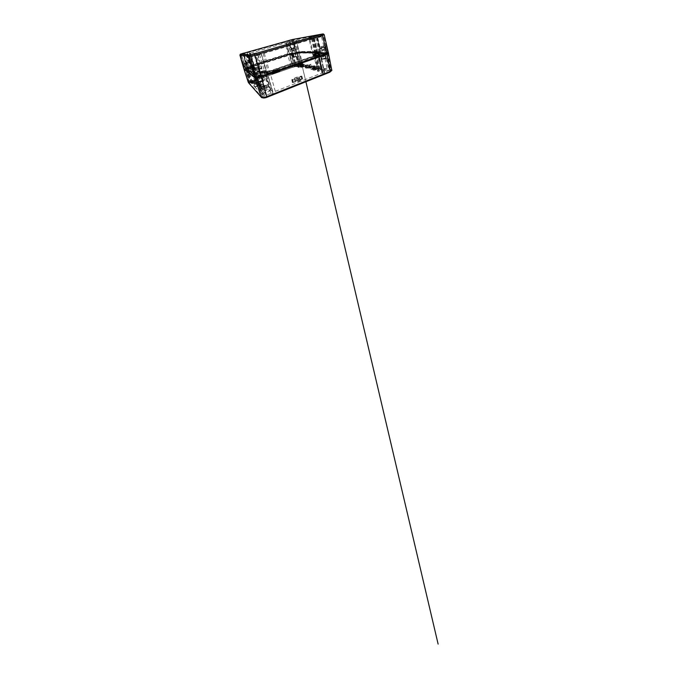 <?xml version="1.0" encoding="UTF-8"?>
<svg xmlns="http://www.w3.org/2000/svg" width="678" height="678" viewBox="0 0 678 678"><rect width="100%" height="100%" fill="white"/><g stroke="black" fill="none" stroke-linecap="round" stroke-linejoin="round"><path stroke-width="0.51" stroke-dasharray="3.39 2.54" d="M256.877 67.13L254.843 68.02L258.089 67.639L260.106 66.732L256.877 67.13M292.023 48.299L294.371 47.833L292.023 48.299M320.897 46.587L324.677 45.901L320.897 46.587M245.461 62.368L247.47 62.045L245.461 62.368M258.14 70.775L256.92 71.351L258.903 71.156L260.132 70.571L258.14 70.775M257.106 67.224L259.081 66.986L257.106 67.224M292.845 50.469L294.286 50.197L292.845 50.469M292.294 48.282L293.735 47.994L292.294 48.282M322.126 49.647L324.44 49.257L322.126 49.647M321.448 46.553L323.762 46.129L321.448 46.553M246.292 64.808L247.529 64.639L246.292 64.808M245.563 62.41L246.792 62.215L245.563 62.41M250.063 57.215L258.157 55.087L256.174 55.842L259.428 68.631L261.742 67.486C262.394 66.825 259.589 67.173 256.894 68.063L253.725 69.648L250.063 57.215L248.351 56.927L257.682 54.46L261.522 54.265L256.174 55.842M258.767 69.529L261.233 68.376C261.776 67.825 259.471 68.097 257.259 68.834L254.792 69.953C254.072 70.554 256.411 70.317 258.767 69.529M259.428 68.631L253.725 69.648M253.996 75.165L255.945 76.919L260.861 76.173L267.301 73.919L265.318 73.868L263.157 72.809L253.996 75.165L248.419 56.901M293.913 49.316L291.023 49.858L293.913 49.316M291.472 49.079L295.235 48.248L293.438 40.714L288.565 42.002L289.379 41.705L291.472 49.079L290.472 49.536L295.235 48.248M320.83 52.664L315.719 54.808L321.143 55.325L327.372 52.765L320.83 52.664L317.194 36.824L322.321 35.985L318.084 37.036L321.431 36.612L317.423 37.79L312.16 38.46L317.194 36.824M322.321 35.985L324.931 46.553L319.024 48.324L324.203 47.494L321.431 36.612M324.482 47.985L325.533 47.333L319.804 48.791L324.482 47.985M324.931 46.553L325.999 46.613L324.203 47.494M246.445 63.851L248.233 63.156L243.978 64.215L246.445 63.851M240.859 55.672L243.326 64.063L246.029 62.885L243.86 54.638L247.894 53.918L241.724 55.816L240.859 55.672L246.046 54.223L243.86 54.638M243.326 64.063L248.563 62.554L246.029 62.885M258.208 70.8L259.844 70.639L258.208 70.8M258.42 71.512L260.047 71.351L258.42 71.512M292.921 50.46L294.108 50.24L292.921 50.46M293.032 50.901L294.218 50.681L293.032 50.901M322.279 49.638L324.186 49.316L322.279 49.638M322.414 50.257L324.321 49.943L322.414 50.257M246.326 64.825L247.343 64.681L246.326 64.825M246.47 65.308L247.673 65.122L246.445 65.291M260.674 76.055L263.081 74.809C263.623 74.148 261.301 74.334 259.106 75.105L256.682 76.326C256.004 77.021 258.352 76.877 260.674 76.055M294.913 53.308L292.015 53.799L294.913 53.308M325.711 53.664L326.745 52.926L322.126 53.621L321.041 54.359L325.711 53.664M247.775 68.241L249.538 67.503L245.309 68.537L247.775 68.241M259.115 71.876L257.132 72.063L260.335 71.283L259.115 71.876M259.488 75.334L258.276 75.953L260.267 75.809L261.479 75.19L259.488 75.334L261.335 75.216L260.233 75.792L258.42 75.911L259.521 75.36M293.845 50.884L292.404 51.147L293.845 50.884M324.042 50.223L321.711 50.596L324.042 50.223M322.999 53.63L325.313 53.282L322.999 53.63M247.241 67.919L246.36 68.283L247.258 67.927M250.411 53.198L285.862 42.807L296.074 40.443L314.194 37.519L309.092 39.256L313.745 38.714L264.276 53.265L261.055 53.469L249.86 56.24L243.69 55.376L250.411 53.198L254.267 66.639L247.801 69.461L255.038 74.182L259.513 72.893C262.259 71.953 265.344 71.436 266.115 71.809L268.42 72.809L269.768 72.597L317.753 56.105L312.982 55.494L317.855 53.172L299.252 53.02L291.26 54.876L288.15 54.986L253.699 65.859L253.131 66.147L254.267 66.639M253.606 65.817L252.657 66.3L253.708 67.071L247.275 69.631L254.377 74.41L259.674 72.978C262.089 72.156 264.801 71.698 265.462 72.029L267.734 73.046L269.988 72.682L318.143 56.121L318.516 55.621L313.592 55.342L318.44 53.028L299.659 52.884L291.676 54.748L289.43 54.672L253.606 65.817L253.267 64.69L252.318 65.156L253.352 65.885L246.902 68.402L253.911 72.843L265.005 70.427L267.259 71.36L269.505 70.995L317.804 54.596L318.177 54.121L313.261 53.918L318.135 51.647L299.388 51.782L291.396 53.655L289.167 53.621L253.267 64.69M245.851 69.698L252.038 67.351L250.979 66.825L251.199 66.436L244.707 68.885L245.851 69.698L241.724 55.816M293.438 40.714L289.379 41.705M299.269 52.689L296.15 52.613L289.387 54.41L293.108 54.291L299.269 52.689L296.261 40.265M252.436 65.936L251.419 65.3L253.08 64.622L287.336 53.918L300.21 51.52L319.313 51.35L314.482 53.613L319.753 53.842L318.584 54.613L269.946 71.165L265.878 71.834L263.683 70.868L252.58 73.283L245.953 68.537L252.436 65.936L252.725 67.308L246.224 69.97L253.055 74.851L264.149 72.47L266.361 73.512L270.429 72.868L318.931 56.147L320.092 55.359L314.812 55.037L319.618 52.731L300.481 52.621L287.599 54.96L253.411 65.741L251.758 66.427L252.784 67.114M328.33 52.528L296.735 52.435L243.927 69.029M299.888 66.69L298.388 66.842L299.888 66.69M299.557 65.368L298.057 65.537L299.557 65.368M264.42 94.767C263.115 95.183 262.479 95.157 262.513 94.683L263.606 93.954C264.878 93.547 265.513 93.572 265.513 94.022L264.42 94.767M263.844 92.801C262.539 93.217 261.903 93.2 261.937 92.742L263.039 92.03C264.31 91.623 264.945 91.64 264.937 92.081L263.844 92.801M252.911 83.36L251.614 83.386L253.775 82.894L252.911 83.36M252.47 81.911L251.174 81.945L253.335 81.453L252.47 81.911M324.694 71.207L322.499 71.376L325.186 70.724L324.694 71.207M324.313 69.478L322.109 69.656L324.813 69.003L324.313 69.478M325.787 58.596L323.669 58.876L325.787 58.596M324.22 58.325L326.025 58.088L324.22 58.325M261.894 81.462L260.064 81.529L261.157 80.919L262.971 80.86L261.894 81.462M261.149 80.75L260.216 81.275L262.7 80.69L261.149 80.75M248.75 71.97L247.614 72.08L248.75 71.97M248.394 71.597L249.36 71.504L248.394 71.597M295.286 56.799L293.972 57.003L295.286 56.799M294.489 56.621L295.608 56.452L294.489 56.621M324.626 53.833L322.813 54.104L324.626 53.833M260.242 75.97L258.691 76.08L260.242 75.97M247.597 68.249L246.639 68.368L247.597 68.249M294.388 53.435L293.26 53.621L294.388 53.435M324.711 53.647L322.584 53.96L324.711 53.647M260.64 84.708C262.539 84.114 263.471 84.097 263.437 84.665L261.776 85.648C259.81 86.259 258.869 86.267 258.962 85.682L260.64 84.708M261.293 87.225C263.157 86.513 265.149 86.496 264.691 87.225L262.691 88.454C260.742 89.208 258.733 89.182 259.276 88.437L261.293 87.225M311.727 66.097L314.914 65.774L314.041 66.444L310.821 66.766L311.727 66.097M312.041 68.419L315.906 68.063L314.855 68.91C313.406 69.478 311.134 69.673 310.948 69.258L312.041 68.419M301.498 64.546L304.202 64.24L303.312 64.825L300.6 65.122L301.498 64.546M301.829 66.614L305.1 66.275L304.032 67.003L300.735 67.334L301.829 66.614M298.498 64.825L302.846 63.605L297.574 65.147L298.498 64.825L298.888 66.902L301.939 65.825L301.422 63.808M278.472 69.47L271.632 71.876L274.505 70.554L273.895 70.343L278.472 69.47L278.98 71.461L279.785 71.393L279.404 71.605L277.811 72.165L277.141 70.148M304.837 65.291L310.931 64.24L309.151 64.876L308.787 65.41L309.99 65.613L308.939 65.919L305.371 65.902L305.863 65.444L304.837 65.291L305.269 67.52L307.388 67.292L306.795 65.113M300.803 76.165L301.837 76.106L299.269 77.216L298.456 78.114L299.769 78.555L298.862 78.902L297.557 78.453L291.777 79.724L294.405 78.47C294.269 77.86 297.159 76.851 298.6 76.995L300.803 76.165L301.422 78.919L302.676 78.86L300.151 80.012L299.269 77.216M255.699 80.614C257.377 80.106 258.165 80.072 258.064 80.521L256.564 81.335C254.835 81.852 254.047 81.885 254.191 81.411L255.699 80.614M256.301 82.835C258.326 82.216 259.284 82.191 259.174 82.767L257.36 83.775C255.64 84.411 253.936 84.436 254.479 83.835L256.301 82.835M253.148 80.648L258.199 79.207L252.106 81.013L253.148 80.648L253.725 82.911L257.504 81.572L256.776 79.385M259.14 85.53L260.005 85.521L259.14 85.53M258.657 83.063L257.784 83.089L258.657 83.063M297.269 80.877L298.464 80.835L297.269 80.877M297.244 78.021L296.04 78.089L297.244 78.021M307.659 65.478L306.668 65.588L307.659 65.478M307.566 67.859L308.558 67.766L307.566 67.859M275.607 70.698L274.836 70.766L275.607 70.698M275.836 72.809L276.599 72.749L275.836 72.809M261.716 87.818L260.716 88.428L262.42 88.437L263.42 87.818L261.716 87.818M261.547 85.462L259.844 85.479L262.555 84.86L261.547 85.462M313.575 66.376L311.626 66.571L313.575 66.376M312.787 68.8L314.728 68.622L312.787 68.8M302.422 66.944L304.058 66.775L302.422 66.944M302.947 64.766L301.303 64.952L302.947 64.766M300.778 64.435L299.744 64.283C300.896 63.868 302.007 64.02 300.778 64.435L299.744 64.283C300.896 63.868 302.007 64.02 300.778 64.435M256.386 81.191L254.953 81.241L255.869 80.75L257.301 80.699L256.386 81.191M256.631 83.318L255.733 83.818L257.165 83.792L258.072 83.284L256.631 83.318M255.36 80.335L253.97 80.385L254.869 79.919C256.513 79.538 256.674 79.673 255.36 80.335L253.97 80.385L254.869 79.928C256.513 79.538 256.674 79.673 255.36 80.335M262.878 86.564L261.657 86.564L263.598 86.123L262.878 86.564M262.886 86.708L261.894 86.716L262.886 86.708M316.279 66.783L314.872 66.919L316.279 66.783M316.211 66.936L315.084 67.046L316.211 66.936M300.617 64.41L299.523 64.537L300.617 64.41M300.583 64.537L299.701 64.639L300.583 64.537M255.284 80.267L254.335 80.301L255.284 80.267M255.292 80.394L254.521 80.419L255.292 80.394M263.259 89.047L262.7 89.521L264.251 89.055L263.259 89.047M315.94 69.207L317.067 69.114L315.94 69.207M300.498 66.461L301.379 66.376L300.498 66.461M255.682 82.369L256.454 82.343L255.682 82.369M262.564 89.767L264.471 89.047L262.564 89.767M315.651 69.724L317.279 69.241L315.651 69.724M301.185 66.715L300.091 66.834L301.185 66.715M256.038 82.792L255.081 82.826L256.038 82.792M316.507 66.825L314.473 67.02L316.507 66.825M262.996 86.665L261.216 86.674L264.03 86.03L261.216 86.674L264.03 86.038L262.996 86.665M313.414 67.8L312.592 67.664L313.617 67.232C313.236 66.859 315.55 66.046 317.016 66.029L318.813 65.8L317.906 66.181C318.363 66.546 315.973 67.402 314.482 67.402L313.414 67.8L313.956 70.351L312.982 70.156L312.592 67.664M259.352 87.818L258.962 87.454L260.276 86.886C260.649 86.191 263.505 85.199 264.589 85.386L266.386 85.216L264.979 85.818C264.691 86.504 261.691 87.564 260.615 87.343L259.352 87.818L260.064 90.691L258.962 87.454M256.309 83.58L257.42 82.741L256.937 82.258L258.606 82.326C260.081 81.962 260.742 81.996 260.598 82.445L259.572 83.114L260.123 83.631L253.996 84.411L256.309 83.58L256.92 86.081L258.004 85.225L257.42 82.741M257.504 81.572L258.657 81.165L257.903 78.987M258.657 81.165L258.199 79.207M259.021 81.445L257.852 81.86L257.072 79.606M257.852 81.86L254.047 83.216L253.411 80.885M254.047 83.216L252.953 83.606L252.36 81.25M252.953 83.606L252.106 81.013M252.648 83.292L253.725 82.911M258.004 85.225L257.53 84.699L259.437 84.708L258.606 82.326M259.437 84.708C260.937 84.352 261.615 84.419 261.462 84.903L260.479 85.597L259.572 83.114M260.479 85.597L261.013 86.157L259.521 86.598L259.004 86.131L258.369 83.547M259.004 86.131L257.182 86.326L256.504 83.758M297.557 78.453L298.201 81.385L295.778 81.716L295.083 78.809M295.778 81.716L292.362 82.597L294.998 81.402L294.447 78.58M294.998 81.402L294.972 81.318C294.828 80.64 297.761 79.58 299.329 79.724L298.6 76.995M299.329 79.724L301.422 78.919M300.151 80.012L299.371 80.936L298.456 78.114M309.151 64.876L309.914 67.173L309.482 67.647L308.787 65.41M309.482 67.647L310.66 67.885L308.329 68.071L307.837 65.749M308.329 68.071L305.786 68.173L306.253 67.698L305.863 65.444M306.253 67.698L305.269 67.52M307.388 67.292L309.27 67.012L308.727 64.817M275.166 70.326L275.793 72.283L277.387 72.021L276.802 70.037M277.387 72.021L278.98 71.461M277.811 72.165L274.522 73.317L273.997 71.232M274.522 73.317L272.09 73.944L274.124 73.156L273.675 71.114M274.124 73.156L274.929 72.588L274.505 70.554M301.939 65.825L302.786 65.52L302.244 63.52M302.786 65.52L303.498 65.639L302.846 63.605M303.498 65.639L302.642 65.944L302.015 63.893M302.642 65.944L299.574 67.029L299.074 64.918M299.574 67.029L298.617 67.376L298.151 65.241M298.617 67.376L297.939 67.241L297.574 65.147M297.939 67.241L298.888 66.902M317.863 66.147L318.609 68.622C319.084 69.02 316.66 69.927 315.058 69.927L314.482 67.402M315.058 69.927L313.956 70.351M312.982 70.156L314.075 69.749L313.651 67.266M314.075 69.749L314.05 69.724C313.66 69.309 315.999 68.453 317.575 68.427L317.016 66.029M317.575 68.427L318.55 68.063L317.965 65.681M318.55 68.063L319.567 68.232L318.813 65.8M319.567 68.232L318.584 68.597M265.022 85.716L265.937 88.547C265.64 89.293 262.572 90.42 261.377 90.199L260.615 87.343M261.377 90.199L260.064 90.691M259.606 90.233L260.903 89.742L260.225 86.996M260.903 89.742L260.937 89.665C261.327 88.903 264.242 87.852 265.437 88.038L264.589 85.386M265.437 88.038L266.827 87.513L265.937 84.886M266.827 87.513L267.361 87.937L266.386 85.216M267.361 87.937L265.962 88.462M275.192 72.071L274.607 70.309L273.937 70.537L274.344 72.368L257.284 78.284L256.292 78.936L257.504 80.284L251.343 83.114L254.733 86.877L254.242 84.843L254.97 87.131L259.369 91.716L264.767 90.276C267.403 89.36 269.259 89.165 270.344 89.699L272.819 91.598L275.285 91.352L299.447 81.86L298.93 79.19L299.862 78.826L300.634 81.394L322.033 72.987L322.381 72.207L317.355 71.046C317.118 70.631 317.66 70.165 318.974 69.639L321.991 68.181L311.524 66.486L310.558 64.393L310.956 66.393L302.752 65.113L294.828 66.8L290.913 66.622L275.793 72.283M274.929 72.588L274.344 72.368M309.27 67.012L310.956 66.393M311.524 66.486L309.829 67.105M299.371 80.936L300.634 81.394M299.447 81.86L298.201 81.385M257.182 86.326L254.97 87.131M254.733 86.877L256.92 86.081M253.352 65.096L289.464 53.952L291.709 54.003L299.693 52.13L318.541 52.096L313.694 54.376L318.914 54.655L318.126 55.172L269.793 71.673L267.09 72.114L264.852 71.139L253.75 73.538L246.775 68.944L253.241 66.385L252.241 65.554L253.352 65.096L257.284 78.284M325.101 53.655L321.991 54.121L325.101 53.655M294.599 53.299L292.676 53.63L294.599 53.299M260.403 75.894C258.53 76.453 257.64 76.512 257.742 76.08L259.36 75.258L262.013 75.063L260.403 75.894C258.53 76.453 257.64 76.512 257.742 76.08L259.36 75.258L262.013 75.063L260.403 75.894M247.656 68.173L246.012 68.368L247.656 68.173M292.116 53.867L300.108 52.003L318.719 51.892L314.304 54.223L319.558 54.494L270.014 71.758L266.403 72.343L264.191 71.36L253.089 73.758L246.25 69.114L252.75 66.503L251.724 65.808L253.258 65.063L287.523 54.308L292.116 53.867L292.286 54.554L300.269 52.689L318.914 52.74L314.507 55.113L319.77 55.435L318.728 56.138L270.319 72.826L266.7 73.394L264.479 72.36L253.386 74.741L246.58 69.698L252.97 67.249L251.936 66.52L253.462 65.758L287.692 54.96L292.286 54.554M294.269 56.74L296.193 56.444L294.269 56.74M248.334 71.665L249.987 71.504L248.334 71.665M260.988 80.801L259.403 81.682C259.318 82.182 260.208 82.157 262.072 81.58L263.649 80.69C263.666 80.207 262.784 80.25 260.988 80.801C262.784 80.25 263.666 80.207 263.649 80.69L262.072 81.58C260.208 82.148 259.318 82.182 259.403 81.682L260.988 80.801M323.77 58.477L323.067 59.02L326.177 58.622L326.855 58.079L323.77 58.477L326.855 58.079L326.177 58.622L323.067 59.02L323.77 58.477M317.329 55.121L314.99 54.994L319.762 52.909L323.83 52.901L317.329 55.121L320.957 71.258L327.127 68.868L323.27 68.266L318.728 70.715L320.957 71.258M252.106 66.944L252.58 67.342L246.69 69.512L245.767 68.961L252.106 66.944L255.92 79.86L249.885 81.97L250.809 82.936L256.394 80.538L255.92 79.86M254.538 74.877L256.75 82.419L254.436 74.919L260.038 73.173L263.945 72.538L264.861 72.97L255.996 75.995L254.436 74.919L259.877 92.445L261.589 94.234L269.852 91.038L268.886 90.259C268.183 89.894 266.946 90.021 265.183 90.64L259.877 92.445M299.04 52.808L305.905 81.741L299.1 52.791L291.633 54.418L296.744 52.791L299.091 52.791L301.905 64.935L299.651 64.588L294.769 66.291L298.506 66.02L301.905 64.935M296.54 52.494L327.203 52.503L328.008 52.604L326.542 53.672L261.038 76.283C258.513 77.165 255.691 77.589 255.225 77.165L244.207 69.037L246.911 67.715L296.54 52.494L296.65 52.926L328.144 53.223M244.326 69.436L296.65 52.926M323.813 52.909L327.127 68.868M319.762 52.909L323.27 68.266M245.809 68.944L249.885 81.97M246.69 69.512L250.809 82.936M256.081 75.978L261.589 94.234M264.81 73.004L269.852 91.038M296.744 52.791L299.651 64.588M291.659 54.41L294.769 66.291M244.241 69.334L292.735 53.706L296.845 52.867L328.152 53.062M293.76 55.02L289.735 55.74L292.701 54.791L293.362 56.944L292.896 57.266L294.337 57.206L293.76 55.02L292.345 55.104L292.828 54.799L293.362 56.944M327.584 53.028L330.889 69.631L330.339 70.792L299.184 65.512L292.582 67.308L294.625 67.512L291.693 55.681M293.235 56.935L297.43 56.198L294.337 57.206M248.368 68.978L249.08 71.326L248.317 68.944L249.979 68.944L250.699 71.334L249.08 71.326M250.351 71.554L246.478 72.817L246.334 72.377L249.029 71.292M248.317 68.944L251.945 67.8L252.165 68.334L249.648 69.148M252.165 68.334L256.123 81.072L255.606 80.224L251.284 81.741L248.19 71.563M262.072 76.572L265.598 75.351L267.954 75.928L262.615 77.809L263.53 81.292L264.717 80.445C264.912 79.979 264.352 79.835 263.03 80.012L262.072 76.572C263.361 76.385 263.903 76.504 263.7 76.928L262.496 77.733L263.53 81.292M256.123 81.072L249.326 83.03L262.496 97.64C263.284 98.183 264.767 98.056 266.954 97.276L273.463 94.64L270.912 93.378L265.598 75.351M263.657 81.377L258.123 82.402L257.581 81.953L263.03 80.012M325.059 55.859L326.016 58.986L325.313 55.867L321.448 56.198L322.126 59.249L325.737 58.969M322.101 59.02L326.067 57.613L327.991 57.791L326.016 58.986M324.847 74.046L321.27 57.266L324.847 74.072L322.186 73.199L328.906 70.554L326.067 57.613M325.313 55.867L321.338 57.257M324.847 74.072L321.296 57.096L318.753 56.927L321.423 55.994M292.735 53.706L296.201 66.02L299.888 65.656L297.43 56.198M299.888 65.656L294.625 67.512M249.623 83.36L246.478 72.817M248.733 83.004L251.284 81.741L249.318 83.03L246.224 72.614M258.123 82.402L262.505 97.64L257.581 81.953M261.869 96.937L270.912 93.378M318.753 56.927L322.186 73.199M328.906 70.554L330.966 71.029C331.288 71.351 330.932 71.724 329.915 72.156L325.16 74.055M249.902 52.994L253.699 65.859M288.15 54.986L285.116 42.994M249.394 53.172L253.131 66.147M246.885 54.443L251.038 68.308M244.241 55.198L248.453 69.131M243.656 55.41L247.801 69.461M249.86 56.24L255.038 74.182M250.877 56.011L256.242 73.987M254.25 55.028L259.513 72.893M261.055 53.469L266.115 71.809M263.14 53.528L268.42 72.809M264.276 53.265L269.768 72.597M313.745 38.714L317.753 56.105M313.965 38.578L317.982 55.808M309.854 39.197L313.77 55.664M311.355 38.375L315.041 54.223M313.872 37.646L317.499 53.401M314.075 37.527L317.711 53.147M296.074 40.443L299.252 53.02M295.269 40.638L298.303 53.206M293.159 41.239L296.235 53.867M288.014 42.485L291.26 54.876M285.862 42.807L289.031 54.799M287.692 53.926L287.964 54.977M289.43 54.672L289.167 53.621M252.318 65.156L252.657 66.3M253.428 65.622L253.775 66.8M250.572 67.046L250.936 68.258M247.995 67.859L248.368 69.08M246.902 68.402L247.275 69.631M253.911 72.843L254.377 74.41M255.92 72.504L256.386 74.08M259.208 71.41L259.674 72.978M265.005 70.427L265.462 72.029M267.259 71.36L267.734 73.046M269.505 70.995L269.988 72.682M317.804 54.596L318.143 56.121M318.177 54.121L318.516 55.621M313.956 54.045L314.287 55.486M315.067 52.833L315.389 54.232M317.533 52.02L317.846 53.401M317.88 51.621L318.194 52.986M299.388 51.782L299.659 52.884M297.803 52.104L298.074 53.206M295.744 52.757L296.023 53.867M291.396 53.655L291.676 54.748M241.783 55.799L246.122 69.631M251.352 66.427L247.411 53.63L251.369 66.419M247.385 53.638L251.199 66.436M317.126 36.849L320.499 52.748M321.143 55.308L317.423 37.79L321.143 55.325M317.49 37.773L321.465 55.274M296.294 40.248L299.422 52.621L296.294 40.248M289.464 54.376L286.489 42.528L289.472 54.401M248.351 56.927L253.682 75.309L248.351 56.927M267.149 74.004L261.488 54.282L267.2 73.894M245.563 63.071L246.987 67.766M243.266 64.071L244.707 68.885M243.877 55.155L248.063 68.885M246.478 54.41L250.614 68.08M247.894 53.918L252.038 67.351M246.962 53.867L250.979 66.825M324.737 47.384L326.126 53.664M325.338 46.579L326.694 52.681M315.592 37.366L319.092 53.409M313.041 38.112L316.601 54.257M312.473 38.434L316.075 54.876M316.685 37.782L320.372 54.986M287.896 42.231L290.837 54.232M290.099 41.892L293.108 54.291M292.125 41.4L295.269 53.85M294.201 40.807L297.311 53.198M295.049 48.299L296.15 52.613M291.862 49.002L292.921 53.282M259.598 54.571L265.318 73.868M257.682 54.46L263.157 72.809M254.953 55.079L260.242 73.283M251.513 56.088L256.911 74.41M253.886 69.792L255.945 76.919M258.725 68.927L260.861 76.173M253.08 64.622L253.411 65.741M287.599 54.96L287.336 53.918M251.36 65.461L251.699 66.597M250.385 66.953L254.708 81.436M247.826 67.758L248.19 68.97M245.843 68.732L246.224 69.97M252.58 73.283L253.055 74.851M256.208 72.673L256.682 74.266M259.53 71.571L259.996 73.148M263.683 70.868L264.149 72.47M265.878 71.834L266.361 73.512M269.946 71.165L270.429 72.868M318.584 54.613L318.931 56.147M319.245 53.757L319.584 55.257M314.982 53.698L315.312 55.138M315.762 52.842L316.075 54.24M318.245 52.011L318.558 53.409M318.846 51.299L319.152 52.664M300.21 51.52L300.481 52.621M297.371 52.113L297.634 53.206M295.32 52.757L295.591 53.859M292.218 53.401L292.498 54.486M289.964 53.367L290.235 54.418M296.735 52.435L293.447 39.951L289.616 40.892L292.633 53.282M327.457 52.418L323.389 34.722L293.447 39.951L292.786 39.443M324.194 34.731L322.55 33.993M246.877 67.698L242.766 54.113L239.893 55.045M289.709 40.205L289.616 40.892L242.766 54.113L242.639 53.401M257.53 84.801L256.937 82.326M258.945 84.284L258.098 81.911M261.013 86.047L260.123 83.555M259.521 86.598L258.894 83.996M293.599 82.563L292.794 79.682M292.837 82.241L292.167 79.445M302.261 79.199L301.49 76.368M310.549 67.834L309.905 65.571M309.38 68.266L308.939 65.919M306.388 67.114L305.761 64.961M279.404 71.605L278.819 69.571M272.887 73.885L272.276 71.817M272.497 73.724L271.963 71.698M290.913 66.622L287.709 54.316M292.523 66.351L289.464 53.952M294.828 66.8L291.709 54.003M299.006 66.113L295.744 53.172M301.015 65.402L297.795 52.52M302.752 65.113L299.693 52.13M321.703 68.08L318.236 52.053M321.38 68.724L317.829 52.537M318.974 69.639L315.363 53.359M318.058 71.36L314.338 54.503M322.381 72.207L318.575 54.596M322.033 72.987L318.126 55.172M275.285 91.352L269.793 71.673M272.819 91.598L267.09 72.114M270.344 89.699L264.852 71.139M264.767 90.276L259.462 72.038M261.581 91.496L256.165 73.139M259.369 91.716L253.75 73.538M251.301 83.301L246.775 68.944M252.436 82.53L248.089 68.292M254.945 81.648L250.665 67.469M257.53 79.885L253.309 66.139M256.292 78.936L252.208 65.664M290.031 54.486L289.87 53.825M287.523 54.308L287.692 54.96M295.701 53.859L295.532 53.172M297.744 53.206L297.583 52.52M300.269 52.689L300.108 52.003M318.914 52.74L318.719 51.892M318.38 53.409L318.185 52.537M315.906 54.24L315.702 53.367M315.058 55.223L314.846 54.325M319.313 55.35L319.109 54.41M318.728 56.138L318.516 55.181M270.319 72.826L270.014 71.758M266.7 73.394L266.403 72.343M264.479 72.36L264.191 71.36M259.911 73.105L259.623 72.122M256.606 74.224L256.309 73.232M253.386 74.741L253.089 73.758M246.487 69.885L246.25 69.114M248.233 68.995L248.004 68.241M250.801 68.181L250.572 67.427M253.03 67.029L252.809 66.3M251.936 66.52L251.724 65.808M253.462 65.758L253.258 65.063M318.855 62.054L317.236 55.138M321.279 59.461L319.872 52.876M253.767 72.461L252.165 66.936M248.411 75.283L246.597 69.537M258.403 83.835L255.996 75.995M298.006 57.825L296.803 52.782M246.911 67.715L247.055 68.19M292.837 53.706L292.726 53.282M327.338 53.113L327.203 52.503M322.203 68.859L318.66 53.409M316.185 54.248L319.787 69.783M315.465 55.087L319.194 70.919M252.208 82.318L248.165 68.953M252.64 67.156L256.42 80.267M256.725 74.292L261.962 91.869M265.183 90.64L260.038 73.173M263.945 72.538L268.886 90.259M297.574 53.206L300.507 65.317M298.506 66.02L295.523 53.859M292.616 54.443L295.752 66.478M292.65 67.266L289.752 55.732L292.684 67.317M255.75 80.241L251.936 67.8L255.606 80.224M273.319 94.742L267.929 75.944L273.319 94.589M247.021 68.164L250.945 80.936L295.761 65.351L299.566 64.707L296.845 52.867M248.334 82.47L250.945 80.936L251.275 81.733L249.199 82.665L248.495 82.191L244.292 69.3M330.889 69.631L331.728 69.919L331.288 70.809L330.381 70.775L299.184 65.512L299.566 64.707L330.889 69.631M290.574 55.63L293.438 67.266M299.184 65.512L296.201 66.02L293.913 56.715M299.142 65.529L296.744 56.164M255.504 80.555L251.631 68.063M266.751 75.944L272.225 94.471M267.09 97.234L262.411 81.826M330.33 70.8L327.398 57.681M330.339 70.792C331.44 71.071 331.305 71.521 329.923 72.156L326.923 58.664M324.542 73.682L320.974 57.028M296.21 66.02L251.275 81.741L296.201 66.02M254.843 68.02L250.665 54.74M291.108 48.672L288.896 40.494M319.982 47.096L317.194 35.451M243.995 62.91L241.097 53.969M255.86 67.775L256.92 71.351M291.743 48.511L292.294 50.706M320.897 46.867L321.575 49.977M244.673 62.74L245.411 65.156M250.207 57.113L253.869 69.41L254.801 69.944L256.682 76.326M263.081 74.809L261.225 68.385L261.742 67.486L258.157 55.087M295.989 52.791L293.472 40.722M316.651 37.621L321.041 54.359M326.745 52.926L325.542 47.333L325.991 46.613L327.372 52.765M248.233 63.156L248.563 62.554L246.046 54.223M257.411 71.987L257.199 71.275M292.582 51.096L292.472 50.664M321.965 50.536L321.83 49.918M245.741 65.597L245.597 65.113M249.538 67.503L248.224 63.164M258.276 75.953L257.132 72.063M293.006 53.545L292.404 51.147M322.465 54.003L321.711 50.596M246.36 68.283L245.555 65.639M249.419 53.155L253.148 66.088M254.199 66.953L250.284 53.342M243.69 55.376L247.826 69.393M314.1 38.57L318.151 55.842M312.982 55.494L309.092 39.256M314.194 37.519L317.855 53.172M248.479 67.766L247.673 65.122M325.313 53.282L324.576 49.875M294.998 53.045L294.396 50.638M261.479 75.19L260.335 71.283M245.309 68.537L243.427 63.876M292.015 53.799L288.565 42.002M252.343 65.071L252.682 66.207M253.352 65.885L253.708 67.071M246.953 68.292L247.326 69.52M318.457 54.164L318.796 55.681M313.261 53.918L313.592 55.342M318.135 51.647L318.44 53.028M247.487 65.164L247.343 64.681M324.321 49.943L324.186 49.316M294.218 50.681L294.108 50.24M260.047 71.351L259.844 70.639M286.472 42.536L289.387 54.41M261.522 54.265L267.301 73.919M243.419 63.876L244.843 68.648M247.826 53.977L251.996 67.486M251.063 66.597L247.089 53.748M312.16 38.46L315.719 54.808M321.067 55.113L317.372 37.714M251.419 65.3L251.758 66.427M252.377 66.122L252.725 67.308M245.953 68.537L246.326 69.758M319.753 53.842L320.092 55.359M314.482 53.613L314.812 55.037M319.313 51.35L319.618 52.731M246.792 62.215L247.529 64.639M323.762 46.129L324.44 49.257M293.735 47.994L294.286 50.197M259.081 66.986L260.132 70.571M240.343 54.164L244.139 68.817M247.47 62.045L244.877 52.918M324.677 45.901L322.364 34.154M294.371 47.833L292.472 39.553M260.106 66.732L256.42 53.138M298.057 65.537L298.388 66.842M261.937 92.742L262.513 94.683M251.174 81.945L251.614 83.386M322.109 69.656L322.499 71.376M322.584 53.96L323.669 58.876M258.42 75.911L260.064 81.529M246.461 68.258L247.614 72.08M293.099 53.52L293.972 57.003M263.437 84.665L264.691 87.225M314.914 65.774L315.906 68.063M304.202 64.24L305.1 66.275M298.481 64.791L298.879 66.885M304.761 65.258L305.176 67.478M258.064 80.521L259.174 82.767M253.208 80.563L253.775 82.852M257.784 83.089L258.606 85.843M296.04 78.089L296.837 81.207M307.261 68.08L306.668 65.588M275.454 73.021L274.836 70.766M259.844 85.479L260.716 88.428M312.244 69.224L311.626 66.571M301.303 64.952L301.88 67.3M255.733 83.818L254.953 81.241M315.516 69.665L314.872 66.919M300.091 66.834L299.523 64.537M261.894 86.716L262.547 89.632M254.521 80.419L255.081 82.826M255.903 79.936L256.64 82.47M300.99 64.173L301.557 66.478M316.643 66.486L317.279 69.241M263.598 86.123L264.488 89.199M258.072 83.284L257.301 80.699M303.49 64.418L304.058 66.775M314.728 68.622L314.109 65.969M262.555 84.86L263.42 87.818M276.599 72.749L275.98 70.495M308.558 67.766L307.956 65.274M297.676 77.699L298.464 80.835M259.191 82.767L260.005 85.521M257.021 79.682L257.81 81.928M254.191 81.411L254.479 83.835M256.386 83.411L256.996 85.911M256.937 82.258L257.53 84.699M260.598 82.445L261.462 84.903M260.123 83.631L261.013 86.157M291.777 79.724L292.362 82.597M294.405 78.47L294.972 81.318M301.837 76.106L302.676 78.86M299.32 77.317L300.185 80.106M309.261 64.952L309.914 67.173M309.99 65.613L310.66 67.885M305.371 65.902L305.786 68.173M279.133 69.402L279.785 71.393M277.141 70.215L277.802 72.224M271.632 71.876L272.09 73.944M273.683 71.046L274.141 73.097M302.041 63.927L302.659 65.961M300.6 65.122L300.735 67.334M317.906 66.181L318.609 68.622M313.617 67.232L314.05 69.724M310.821 66.766L310.948 69.258M264.979 85.818L265.937 88.547M260.276 86.886L260.937 89.665M258.962 85.682L259.276 88.437M326.254 58.232L325.186 53.316M295.769 56.554L294.905 53.062M262.971 80.86L261.335 75.216M249.36 71.504L248.385 67.783M321.991 68.181L318.541 52.096M313.694 54.376L317.355 71.046M322.703 72.351L318.914 54.655M251.343 83.114L246.843 68.809M253.241 66.385L257.504 80.284M256.309 78.784L252.241 65.554M319.321 52.808L319.135 51.943M314.507 55.113L314.304 54.223M319.77 55.435L319.558 54.494M246.58 69.698L246.343 68.936M252.97 67.249L252.75 66.503M251.987 66.376L251.775 65.664M328.118 53.087L328.008 52.604M244.521 69.241L244.377 68.766M318.728 70.715L314.99 54.994M256.394 80.538L252.58 67.342M289.735 55.74L292.582 67.308M292.896 57.266L292.345 55.104M249.979 68.944L250.699 71.334M251.945 67.8L255.776 80.216M267.954 75.928L273.463 94.64M264.717 80.445L263.7 76.928M321.448 56.198L322.126 59.249M246.334 72.377L249.411 82.716M255.521 80.411L251.674 67.953M327.991 57.791L330.966 71.029M324.847 73.817L321.296 57.096M324.813 69.003L325.186 70.724M253.335 81.453L253.775 82.894M264.937 92.081L265.513 94.022M300.083 65.037L300.405 66.351"/><path stroke-width="1.02" d="M252.928 53.867L256.42 53.138L252.928 53.867M289.921 40.163L292.472 39.553L289.921 40.163M318.228 35.053L322.347 34.103L318.228 35.053M242.707 53.401L244.877 52.918L242.707 53.401M243.927 69.029L254.86 77.292C255.36 77.75 258.403 77.292 261.132 76.334L326.754 53.672C328.237 53.138 328.762 52.757 328.33 52.528L324.194 34.731M328.118 53.087L326.677 54.308L261.259 77.004C258.733 77.902 255.903 78.309 255.436 77.877L244.326 69.436M328.152 53.062L328.457 53.147C328.889 53.384 328.372 53.774 326.889 54.308L261.352 77.063C258.623 78.029 255.572 78.47 255.072 78.004L244.241 69.334M326.754 53.672L322.584 35.273L324.169 34.629L323.194 33.9L254.275 53.926L249.801 54.96L240.444 54.13L292.684 39.46L322.55 33.993M261.132 76.334L254.843 55.062L322.584 35.273L321.762 34.417M254.86 77.292L249.004 56.384L254.843 55.062L254.275 53.926M243.961 69.122L239.902 55.071L249.004 56.384C248.885 55.698 249.148 55.223 249.801 54.96M239.893 55.045L240.444 54.13M292.786 39.443L322.406 34.019M326.677 54.308L326.559 53.74M261.259 77.004L261.064 76.36M255.436 77.877L255.301 77.436M244.105 69.597L248.334 82.47M255.072 78.004L261.149 97.056L248.733 83.004M326.889 54.308L330.372 71.376L266.971 96.573C264.53 97.564 261.708 97.785 261.149 97.056C261.403 97.632 261.852 97.835 262.496 97.64C262.793 98.208 265.259 98.022 266.963 97.285L261.352 77.063M328.533 53.503L331.728 69.919C332.152 70.326 331.703 70.809 330.372 71.376L329.923 72.156L267.09 97.234M240.343 54.164L292.684 39.46M305.905 81.741L438.124 644.1L305.905 81.741"/></g></svg>
